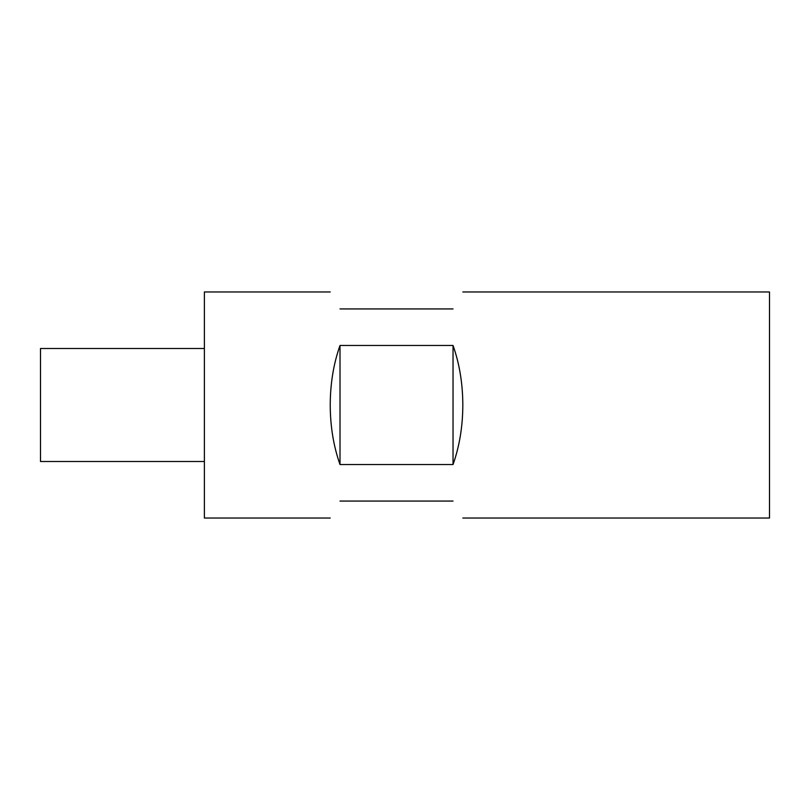 <?xml version="1.0" encoding="UTF-8"?>
<svg xmlns="http://www.w3.org/2000/svg" width="810" height="810" viewBox="0 0 810 810"><rect width="100%" height="100%" fill="white"/><g stroke="black" fill="none" stroke-linecap="round" stroke-linejoin="round"><path stroke-width="1.21" d="M340.008 501.066C327.108 523.422 327.108 523.422 340.008 501.066L453.033 501.066C465.942 523.422 465.942 523.422 453.033 501.066M462.824 291.975L769.5 291.975L769.5 518.025L462.824 518.025M453.033 345.465C459.493 363.731 462.753 383.575 462.824 405C462.753 426.425 459.493 446.269 453.033 464.535L340.008 464.535C333.558 446.269 330.298 426.425 330.227 405C330.298 383.575 333.558 363.731 340.008 345.465L453.033 345.465L453.033 464.535M330.227 291.975L204.383 291.975L204.383 518.025L330.227 518.025M204.383 461.508L40.5 461.508L40.5 348.492L204.383 348.492M340.008 345.465L340.008 464.535M340.008 308.934C327.108 286.578 327.108 286.578 340.008 308.934L453.033 308.934C465.942 286.578 465.942 286.578 453.033 308.934"/></g></svg>
